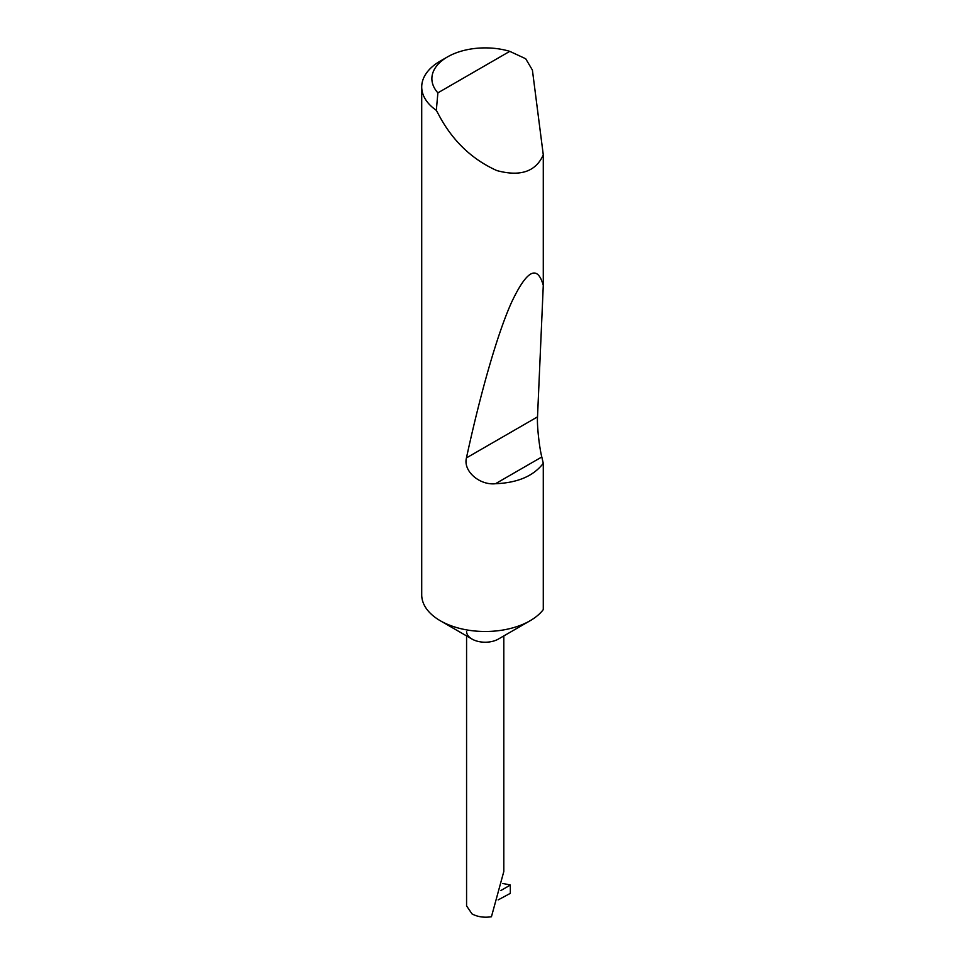<?xml version="1.0" encoding="UTF-8"?>
<svg xmlns="http://www.w3.org/2000/svg" width="965" height="965" viewBox="0 0 965 965"><rect width="100%" height="100%" fill="white"/><g stroke="black" fill="none" stroke-linecap="round" stroke-linejoin="round"><path stroke-width="1.45" d="M543.283 463.309C533.548 476.034 517.626 482.838 495.491 483.718C479.726 485.467 462.983 471.258 466.445 457.905C479.798 396.072 496.818 335.06 511.534 302.395C526.769 270.14 537.348 264.458 543.283 285.351L537.517 416.868C536.89 424.986 539.242 447.048 541.799 456.988L543.283 463.309L543.283 609.615A63.473 36.646 180 0 1 530.075 620.76L498.362 639.071A18.612 10.748 180 0 1 472.03 639.071L440.317 620.76A63.473 36.646 180 0 1 421.717 594.85L421.717 86.959A63.473 36.646 180 0 1 440.317 61.048L447.495 56.911A53.316 30.784 0 0 0 437.881 92.857L436.325 110.348A63.473 36.646 180 0 1 421.717 86.959M530.075 620.76A63.473 36.646 180 0 1 440.317 620.76L472.03 639.071A18.612 10.748 180 0 1 466.578 631.472M437.881 92.857L509.773 51.35L525.696 58.744L532.403 70.071L543.283 154.883C535.78 171.673 520.316 176.897 496.879 170.588C472.778 159.744 453.924 142.12 440.317 117.718L436.325 110.348M543.283 154.883L543.283 285.351M466.578 635.923L466.578 905.918L472.03 913.915C477.663 916.907 484.128 917.848 491.438 916.75L503.814 871.479L503.814 635.923M500.944 890.478L510.328 885.062L510.328 893.349L498.169 899.887M509.773 51.35A53.316 30.784 0 0 0 447.495 56.911M510.328 885.062A54.872 31.688 0 0 0 502.512 883.494M541.799 456.988L495.491 483.718M537.517 416.868L466.445 457.905"/></g></svg>

